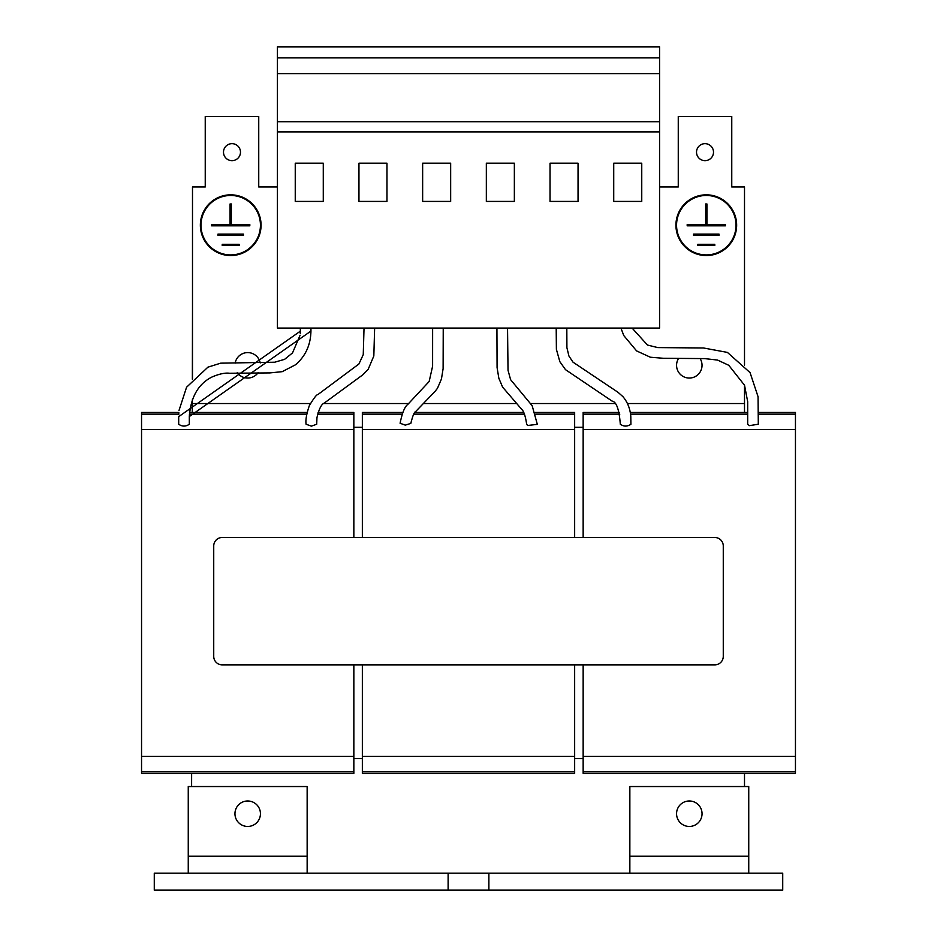 <?xml version="1.0" encoding="UTF-8"?>
<svg xmlns="http://www.w3.org/2000/svg" width="937" height="937" viewBox="0 0 937 937"><rect width="100%" height="100%" fill="white"/><g stroke="black" fill="none" stroke-linecap="round" stroke-linejoin="round"><path stroke-width="1.41" d="M696.519 152.157A8.492 8.492 0 0 0 705.011 160.649A8.492 8.492 0 0 0 713.502 152.157A8.492 8.492 0 0 0 705.011 143.666A8.492 8.492 0 0 0 696.519 152.157M223.498 152.157A8.492 8.492 0 0 0 231.989 160.649A8.492 8.492 0 0 0 240.481 152.157A8.492 8.492 0 0 0 231.989 143.666A8.492 8.492 0 0 0 223.498 152.157M488.88 873.167L448.12 873.167L448.12 890.15L488.88 890.15L488.88 873.167L782.723 873.167L782.723 890.15L488.88 890.15M247.696 826.457A12.743 12.743 0 0 0 260.439 813.714A12.743 12.743 0 0 0 247.696 800.983A12.743 12.743 0 0 0 234.953 813.714A12.743 12.743 0 0 0 247.696 826.457M689.304 826.457A12.743 12.743 0 0 0 702.047 813.714A12.743 12.743 0 0 0 689.304 800.983A12.743 12.743 0 0 0 676.561 813.714A12.743 12.743 0 0 0 689.304 826.457M496.926 328.067L497.078 367.538L498.847 378.267L502.607 387.122L522.073 409.774C521.499 409.387 524.72 410.5 526.676 424.414L527.765 425.468L537.323 424.356L532.181 405.733L510.606 379.672L508.03 370.267L507.538 328.067M432.625 328.067L432.601 366.226L429.158 381.5L407.829 404.386C404.772 406.541 402.196 412.83 400.099 423.255L405.288 425.129L410.816 423.407C412.69 415.911 414.248 412.022 415.478 411.741L435.002 391.443L437.462 388.305L441.444 379.005L443.119 368.628L443.236 328.067M620.938 328.067L623.773 335.551L636.61 350.918L650.383 357.231L663.337 358.274L704.612 358.602L717.543 360.066L728.775 365.301L744.54 385.248L747.691 401.727L747.691 424.238L749.389 425.632L758.302 424.238L758.056 396.691L750.057 372.598L727.405 352.406L703.488 347.978L657.797 347.592L647.467 345.05L632.088 328.067M566.815 328.067L566.908 347.674L568.923 356.025L573.011 362.162L617.916 392.228L622.894 396.609C627.509 402.02 630.144 408.626 630.8 416.415L630.917 424.309C627.146 426.698 623.609 426.663 620.306 424.168L620.306 424.238C619.205 409.492 616.452 401.774 612.048 401.071L565.479 369.647L559.822 361.635L556.391 349.325L556.203 328.067M300.332 328.067L300.332 331.171L178.698 416.66L178.698 424.238C182.223 426.686 185.76 426.686 189.309 424.238L189.309 416.555C190.761 397.229 198.211 384.1 211.645 377.166C219.024 373.945 225.009 372.645 229.577 373.254L269.844 372.914L282.178 371.673L295.46 364.809C305.497 356.236 310.651 344.992 310.943 331.066L189.309 416.555M310.943 328.067L310.943 331.066M374.636 328.067L373.828 355.978L368.136 369.424L362.865 374.777L324.132 403.168C321.368 404.234 318.978 409.071 316.952 417.668L316.694 424.238L311.389 426.148L306.083 424.238C305.439 420.104 306.516 413.931 309.304 405.733C313.86 398.108 316.718 394.395 317.854 394.606L358.894 364.013L363.251 354.643L364.024 328.067M260.439 225.196A29.726 29.726 0 0 0 230.713 195.47A29.726 29.726 0 0 0 200.986 225.196A29.726 29.726 0 0 0 230.713 254.911A29.726 29.726 0 0 0 260.439 225.196M200.354 225.196A30.359 30.359 0 0 0 230.713 255.555A30.359 30.359 0 0 0 261.072 225.196A30.359 30.359 0 0 0 230.713 194.826A30.359 30.359 0 0 0 200.354 225.196M736.013 225.196A29.726 29.726 0 0 0 706.287 195.47A29.726 29.726 0 0 0 676.561 225.196A29.726 29.726 0 0 0 706.287 254.911A29.726 29.726 0 0 0 736.013 225.196M675.928 225.196A30.359 30.359 0 0 0 706.287 255.555A30.359 30.359 0 0 0 736.646 225.196A30.359 30.359 0 0 0 706.287 194.826A30.359 30.359 0 0 0 675.928 225.196M678.611 358.391A12.743 12.743 0 0 0 689.304 378.056A12.743 12.743 0 0 0 700.103 358.566M237.26 372.621A12.743 12.743 0 0 0 258.261 372.446M260.217 362.959A12.743 12.743 0 0 0 235.14 363.169M583.154 427.307L574.65 427.307M744.505 412.456L744.505 385.166M192.495 310.112L192.366 379.204M192.331 399.771L192.308 412.456M362.35 427.307L353.846 427.307M353.846 758.513L362.35 758.513M191.628 773.376L191.605 786.541M744.505 786.541L744.505 773.376M574.65 758.513L583.154 758.513M723.27 656.38L723.27 545.978A8.492 8.492 0 0 0 714.779 537.487L222.221 537.487A8.492 8.492 0 0 0 213.73 545.978L213.73 656.38A8.492 8.492 0 0 0 222.221 664.872L714.779 664.872A8.492 8.492 0 0 0 723.27 656.38M362.35 537.487L362.35 429.439L574.65 429.439L574.65 412.456L535.121 412.456M574.65 537.487L574.65 429.439M362.35 771.678L574.65 771.678L574.65 773.376L362.35 773.376L362.35 756.393L574.65 756.393L574.65 664.872M362.35 756.393L362.35 664.872M583.154 771.678L795.454 771.678L795.454 773.376L583.154 773.376L583.154 664.872M583.154 756.393L795.454 756.393L795.454 412.456L758.302 412.456M583.154 537.487L583.154 429.439L795.454 429.439M141.546 771.678L353.846 771.678L353.846 773.376L141.546 773.376L141.546 756.393L353.846 756.393L353.846 664.872M353.846 537.487L353.846 412.456L318.1 412.456M141.546 756.393L141.546 429.439L353.846 429.439M353.846 771.678L353.846 756.393M583.154 429.439L583.154 412.456L619.416 412.456M574.65 771.678L574.65 756.393M362.35 429.439L362.35 412.456L402.851 412.456M659.578 328.067L277.422 328.067L277.422 131.894L659.578 131.894L659.578 328.067M578.047 163.202L550.031 163.202L550.031 201.408L578.047 201.408L578.047 163.202M641.751 163.202L613.723 163.202L613.723 201.408L641.751 201.408L641.751 163.202M659.578 57.895L277.422 57.895L277.422 46.85L659.578 46.85L659.578 131.894M659.578 121.705L277.422 121.705L277.422 131.894M659.578 73.636L277.422 73.636L277.422 121.705M450.662 163.202L422.646 163.202L422.646 201.408L450.662 201.408L450.662 163.202M514.354 163.202L486.338 163.202L486.338 201.408L514.354 201.408L514.354 163.202M697.796 244.299L714.779 244.299L714.779 245.576L697.796 245.576L697.796 244.299M693.556 234.109L719.03 234.109L719.03 235.386L693.556 235.386L693.556 234.109M705.655 203.961L705.655 224.552L687.184 224.552L687.184 225.829L725.402 225.829L725.402 224.552L706.92 224.552L706.92 203.961L705.655 203.961M222.221 244.299L239.204 244.299L239.204 245.576L222.221 245.576L222.221 244.299M243.444 234.109L243.444 235.386L217.97 235.386L217.97 234.109L243.444 234.109M230.08 203.961L230.08 224.552L211.598 224.552L211.598 225.829L249.816 225.829L249.816 224.552L231.345 224.552L231.345 203.961L230.08 203.961M192.495 379.005L192.495 186.978L205.238 186.978L205.238 116.493L258.741 116.493L258.741 186.978L277.422 186.978M659.578 186.978L678.259 186.978L678.259 116.493L731.762 116.493L731.762 186.978L744.505 186.978L744.505 365.102M192.495 403.531L310.37 403.531M323.663 403.531L408.637 403.531M423.372 403.531L516.627 403.531M530.682 403.531L614.848 403.531M627.427 403.531L744.505 403.531M323.277 163.202L295.249 163.202L295.249 201.408L323.277 201.408L323.277 163.202M386.969 163.202L358.953 163.202L358.953 201.408L386.969 201.408L386.969 163.202M277.422 57.895L277.422 73.636M141.546 429.439L141.546 412.456L178.85 412.456M189.497 412.456L307.102 412.456M141.546 414.154L178.756 414.154M189.379 414.154L306.762 414.154M317.608 414.154L353.846 414.154M795.454 771.678L795.454 756.393M630.285 412.456L747.691 412.456M583.154 414.154L619.802 414.154M630.554 414.154L747.691 414.154M758.302 414.154L795.454 414.154M414.868 412.456L523.748 412.456M362.35 414.154L402.219 414.154M413.767 414.154L524.474 414.154M535.624 414.154L574.65 414.154M629.851 873.167L629.851 786.541L748.745 786.541L748.745 873.167M448.12 890.15L154.277 890.15L154.277 873.167L448.12 873.167M188.255 873.167L188.255 786.541L307.149 786.541L307.149 873.167M629.851 856.184L748.745 856.184M307.149 856.184L188.255 856.184M300.32 331.991L300.262 333.338M300.086 335.223L292.52 352.921L284.602 359.339L274.67 362.221L220.687 363.169L207.932 367.163L186.568 387.227L179.026 410.406M178.826 412.819L178.733 414.669"/></g></svg>
